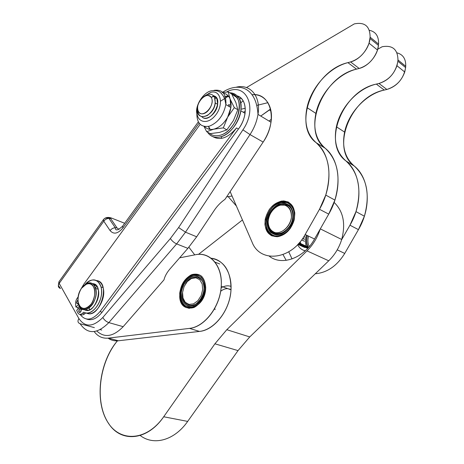 <?xml version="1.0" encoding="UTF-8"?>
<svg xmlns="http://www.w3.org/2000/svg" width="464" height="464" viewBox="0 0 464 464"><rect width="100%" height="100%" fill="white"/><g stroke="black" fill="none" stroke-linecap="round" stroke-linejoin="round"><path stroke-width="0.7" d="M82.435 313.322C80.353 314.899 78.758 314.633 77.633 312.51L76.676 310.288L80.017 307.342L76.676 310.288L77.633 312.51C78.758 314.633 80.353 314.899 82.435 313.322L84.535 313.925L82.435 313.322L83.787 312.144L82.435 313.322M80.556 314.308C81.722 315.265 83.044 315.137 84.535 313.925L85.718 312.893L84.535 313.925C83.044 315.137 81.722 315.265 80.556 314.308M79.501 312.568L79.257 312.017L79.501 312.568M86.107 309.436L87.951 310.317M95.862 285.116L93.832 284.815L95.862 285.116M79.373 306.35L77.958 307.597L79.373 306.35M77.645 303.978L77.656 303.589L77.645 303.978M96.558 280.552C111.459 281.926 99.516 320.119 86.35 312.991C94.598 317.857 106.79 299.541 103.095 287.616C101.918 283.475 99.743 281.12 96.558 280.552M81.357 309.9L80.771 311.854L81.357 309.9M75.597 304.198C75.458 301.438 76.282 299.065 78.062 297.082C76.282 299.065 75.458 301.438 75.597 304.198L75.87 306.994L77.958 307.597L75.87 306.994L75.597 304.198M79.605 308.92L78.799 311.889L80.429 312.237L81.246 309.285L79.605 308.92M77.488 300.365L76.682 303.305L78.3 303.642C76.235 303.729 76.096 302.545 77.882 300.104L77.488 300.365M78.613 304.564L75.87 306.994L78.613 304.564M84.999 284.583C92.237 277.623 97.573 278.412 101.019 286.955C104.8 299.228 91.918 317.869 83.787 312.144C90.55 316.448 101.291 304.778 101.57 292.552C102.138 280.256 92.22 275.813 84.999 284.583M92.469 283.626C105.305 283.881 95.091 316.564 84.291 309.662C90.898 314.354 101.332 299.112 98.159 289.234C97.121 285.754 95.224 283.887 92.469 283.626M80.429 312.237C78.532 312.556 78.259 311.448 79.605 308.92C81.502 308.595 81.774 309.703 80.429 312.237M219.194 135.442C236.814 132.64 247.179 97.092 231.443 93.844L236.431 97.249C245.212 106.877 233.311 133.174 219.194 135.442C215.267 136.254 212.002 135.505 209.392 133.197C212.002 135.505 215.267 136.254 219.194 135.442M223.822 97.046L224.448 96.866L223.81 97.022M225.318 96.669L228.775 96.558L225.318 96.669M233.473 120.472L226.879 129.862L219.611 132.397L210.215 133.644L206.666 131.706L213.771 129.178C219.275 127.681 223.909 123.668 227.673 117.125L230.881 107.544L230.103 99.023C228.781 95.758 226.571 93.803 223.486 93.171C226.571 93.803 228.781 95.758 230.103 99.023L234.32 107.654L237.829 109.736L233.473 120.472L237.829 109.736L235.857 102.48L237.829 109.736L234.32 107.654L230.103 99.023C231.925 104.371 231.113 110.403 227.673 117.125C223.909 123.668 219.275 127.681 213.771 129.178L223.335 127.878L227.673 117.125L234.32 107.654L227.673 117.125L223.335 127.878L226.879 129.862L233.473 120.472M210.204 129.427L208.539 126.394L210.204 129.427M219.826 136.979C234.691 134.624 247.237 106.923 237.962 96.802C235.845 94.198 233.085 92.858 229.68 92.771C237.986 93.647 241.703 99.656 240.833 110.797C239.407 122.624 229.228 135.181 219.826 136.979C214.403 138.017 210.296 136.416 207.512 132.17C210.296 136.416 214.403 138.017 219.826 136.979M236.536 127.925C228.149 137.912 220.22 140.807 212.756 136.602C220.22 140.807 228.149 137.912 236.536 127.925L238.467 129.027L102.097 312.197C96.982 318.617 91.831 320.908 86.652 319.07C91.831 320.908 96.982 318.617 102.097 312.197L238.467 129.027C242.04 124.137 244.232 118.9 245.062 113.309C245.955 104.075 243.304 98.252 237.116 95.845C247.155 98.426 248.089 116.684 238.467 129.027L236.536 127.925L100.009 311.588L236.536 127.925M200.141 124.375L83.822 284.2L80.84 289.24L83.822 284.2L200.141 124.375M77.72 307.528L78.004 309.117L77.72 307.528M80.017 314.354C85.544 321.477 92.203 320.554 100.009 311.588L102.097 312.197L100.009 311.588C92.203 320.554 85.544 321.477 80.017 314.354M93.896 284.89L95.77 285.082L93.896 284.89M210.743 92.371C220.951 89.239 224.158 105.183 215.134 115.669C206.364 126.405 194.503 121.237 197.438 108.53C194.503 121.237 206.364 126.405 215.134 115.669C224.158 105.183 220.951 89.239 210.743 92.371L204.363 96.164L210.743 92.371M196.846 113.454C196.858 123.314 201.016 127.554 209.328 126.191C217.999 122.664 223.503 115.461 225.84 104.562C226.397 93.925 222.436 89.187 213.956 90.358C222.436 89.187 226.397 93.925 225.84 104.562C223.503 115.461 217.999 122.664 209.328 126.191C201.016 127.554 196.858 123.314 196.846 113.454C194.938 106.215 202.925 92.487 211.381 90.77C215.772 90.236 218.892 90.927 220.742 92.835L222.639 95.027C223.433 96.628 224.646 96.883 225.84 104.562L230.881 107.544M213.62 95.833L212.036 97.022M204.659 126.568C206.95 129.102 209.989 129.972 213.771 129.178C209.989 129.972 206.95 129.102 204.659 126.568M213.527 95.735C225.272 98.507 210.03 125.495 201.753 116.69C206.115 121.748 216.856 113.57 217.686 104.365L216.839 98.438L213.527 95.735M209.438 129.317L208.539 126.394L209.438 129.317M215.122 98.356L216.705 98.2L215.122 98.356M231.687 93.989L235.857 102.48L231.687 93.989L228.201 91.872L230.103 99.023L228.201 91.872L231.687 93.989M225.301 96.628L228.062 95.694L225.301 96.628M222.923 92.533L228.201 91.872L222.923 92.533M204.038 126.452L206.666 131.706L204.038 126.452M219.611 132.397L226.879 129.862L223.335 127.878L213.771 129.178L206.666 131.706L210.215 133.644L219.611 132.397M294.35 217.175C293.016 231.385 276.614 241.344 269.34 232.795C261.708 224.831 268.528 205.68 280.099 202.513L287.077 202.565C292.419 204.839 294.843 209.705 294.35 217.175C294.773 209.351 291.061 203.412 285.058 202.084C280.83 202.089 276.759 203.719 272.849 206.973C269.416 210.975 267.177 215.551 266.127 220.702C265.628 228.317 269.079 234.32 274.995 235.903C279.229 236.06 283.371 234.511 287.413 231.269C290.98 227.186 293.294 222.488 294.35 217.175M279.978 202.165L285.279 201.422L288.892 202.356L287.036 201.701L283.458 201.422L279.728 202.252L276.08 204.137L272.728 206.944L269.88 210.505L267.705 214.594L266.388 218.677L265.826 223.375L266.707 229.199L268.534 232.771L272.293 236.043L268.534 232.771L266.707 229.199L265.826 223.375L266.388 218.677L268.697 212.495L271.423 208.406L276.08 204.137L280.291 202.321M279.746 202.31L280.117 202.495L280.668 201.939M283.8 204.351L285.256 205.088M285.517 201.44L287.373 202.385M285.244 201.527L287.17 202.507M287.262 201.759L287.877 202.072M293.335 217.303C292.111 224.686 287.291 231.327 281.207 234.071C277.118 235.08 273.545 234.471 270.489 232.244C268.076 229.17 266.939 225.284 267.09 220.58C268.662 212.918 272.594 207.42 278.887 204.085C282.93 202.954 286.526 203.452 289.669 205.564C292.21 208.574 293.428 212.489 293.335 217.303C293.729 210.035 290.284 204.508 284.71 203.267C276.904 202.6 268.511 210.929 267.09 220.58C266.626 227.667 269.845 233.253 275.355 234.714C283.121 235.706 291.931 227.261 293.335 217.303M287.587 205.204C291.734 207.454 293.584 211.607 293.138 217.674C292.285 228.271 280.935 237.313 273.824 233.322C280.279 236.866 290.505 229.889 292.68 220.22L293.138 217.674C292.923 206.845 288.185 202.774 278.916 205.459L282.512 204.427L285.981 204.624M306.495 235.161L306.095 236.553L306.495 235.161M306.025 236.843L305.724 238.38L306.025 236.843M305.683 238.664L305.532 240.166L305.683 238.664M305.515 240.451L305.503 241.883L305.515 240.451M305.515 242.15L305.637 243.496L305.515 242.15M305.666 243.739L305.886 244.922L305.666 243.739M305.944 245.178L306.223 246.169L305.944 245.178M306.304 246.425L306.588 247.19L306.304 246.425M306.698 247.451L307.006 248.112L306.698 247.451M305.463 234.999L305.016 234.784L305.463 234.999M305.213 235.097L304.918 234.958L305.213 235.097M303.914 236.611L304.912 237.087L303.914 236.611M304.674 237.203L303.804 236.791L304.674 237.203M303.955 236.547L304.732 236.918L303.955 236.547M304.575 239.18L302.783 238.334L304.575 239.18M302.812 238.293L304.384 239.035L302.812 238.293M304.355 239.314L302.656 238.513L304.355 239.314M304.465 241.257L301.641 239.934L304.465 241.257M301.658 239.911L304.262 241.129L301.658 239.911M305.045 250.978L304.187 250.589L305.045 250.978M307.319 235.555L306.936 236.953L307.319 235.555M306.872 237.243L306.605 238.792L306.872 237.243M306.565 239.088L306.46 240.607L306.565 239.088M306.455 240.891L306.507 242.353L306.455 240.891M306.53 242.626L306.727 244.006L306.53 242.626M306.779 244.255L307.098 245.485L306.779 244.255M307.18 245.752L307.58 246.802L307.18 245.752M307.707 247.074L308.125 247.892L307.707 247.074M307.423 235.608L307.058 237.011L307.423 235.608M307 237.307L306.756 238.867L307 237.307M306.727 239.163L306.658 240.7L306.727 239.163M306.663 240.99L306.768 242.481L306.663 240.99M306.808 242.753L307.087 244.168L306.808 242.753M307.151 244.429L307.58 245.711L307.151 244.429M307.696 245.99L308.241 247.103L307.696 245.99M304.761 247.544L304.21 247.225L304.761 247.544M303.45 246.697L303.033 246.349L303.45 246.697M302.621 245.961L301.989 245.276L302.621 245.961M301.728 244.946L301.101 244.018L301.728 244.946M300.927 243.716L300.376 242.591L300.927 243.716M300.266 242.312L300.109 241.889L300.266 242.312M184.185 282.187L187.734 277.93L192.374 274.99L196.951 274.282L200.726 275.529L196.951 274.282L192.16 275.077L187.734 277.93L183.866 282.698M180.455 292.941L180.699 298.967L182.671 304.036L186.122 307.365L189.312 308.403L186.122 307.365L182.671 304.036L180.699 298.967L180.455 292.941M204.862 289.408C203.8 296.983 199.387 303.804 193.749 306.611C189.95 307.638 186.621 307 183.756 304.697C181.476 301.53 180.386 297.534 180.479 292.703C181.876 284.838 185.478 279.2 191.296 275.796C195.042 274.653 198.389 275.169 201.335 277.35C203.725 280.447 204.897 284.467 204.862 289.408C205.152 281.944 201.892 276.266 196.701 274.978C189.445 274.27 181.72 282.791 180.479 292.703C180.113 299.982 183.164 305.735 188.303 307.255C195.547 308.299 203.661 299.634 204.862 289.408M203.986 289.524C202.669 297.07 199.23 302.395 193.662 305.509C186.528 308.09 180.647 301.762 181.314 292.587C182.613 285.267 185.965 280.024 191.383 276.863C198.389 274.085 204.566 280.111 203.986 289.524C204.259 282.593 201.237 277.31 196.405 276.103C189.66 275.436 182.462 283.365 181.314 292.587C181.186 299.785 183.611 304.291 188.599 306.118C195.332 307.075 202.867 299.025 203.986 289.524M203.922 289.826L203.331 293.167L203.922 289.826C205.523 276.567 191.968 272.548 185.536 283.875C191.968 272.548 205.523 276.567 203.922 289.826M202.292 296.154C196.55 310.52 180.287 306.977 182.572 292.39C180.287 306.977 196.55 310.52 202.292 296.154M292.761 217.488L292.303 220.035C288.103 238.751 264.097 237.522 268.18 219.414C270.721 201.359 295.272 198.853 292.761 217.488C293.19 210.766 290.963 206.457 286.073 204.566L280.65 204.514C270.408 206.938 264.062 223.886 270.721 231.06C277.054 238.745 291.583 230.022 292.761 217.488M307.858 248.176L303.328 246.819M302.569 246.291L302.151 245.943M301.739 245.555L301.107 244.87M300.846 244.54L300.22 243.612M300.046 243.31L299.622 242.469M291.433 217.303C290.319 229.077 276.672 237.295 270.715 230.074C264.445 223.341 270.419 207.373 280.059 205.1L285.157 205.152C289.751 206.932 291.844 210.981 291.433 217.303C291.537 210.494 288.997 206.341 283.8 204.85C276.886 204.241 269.422 211.642 268.157 220.22C267.96 226.902 270.408 231.078 275.5 232.748C282.39 233.612 290.186 226.13 291.433 217.303M308.566 236.153L308.218 237.562L308.566 236.153M308.16 237.858L307.951 239.43L308.16 237.858M307.928 239.731L307.91 241.286L307.928 239.731M307.922 241.582L308.102 243.101L307.922 241.582M308.154 243.385L308.537 244.847L308.154 243.385M308.63 245.12L309.221 246.477L308.63 245.12M230.306 289.321L229.721 289.176M229.164 289.084L228.856 289.049M202.669 289.704L201.121 295.69L197.85 300.759L193.529 303.868L189.045 304.407L185.287 302.319L182.984 298.033L182.567 292.419L184.098 286.566L187.282 281.59L191.51 278.458L195.965 277.797L199.781 279.763L202.188 284.009L202.669 289.704L202.188 284.009L199.781 279.763L195.965 277.797L191.51 278.458L187.282 281.59L184.098 286.566L182.567 292.419L182.984 298.033L185.287 302.319L189.045 304.407L193.529 303.868L197.85 300.759L201.121 295.69L202.669 289.704M81.426 288.341L86.704 283.835C95.532 280.157 97.904 298.219 89.43 306.083C81.119 314.238 74.054 301.119 80.411 289.988L81.426 288.341C78.341 293.567 77.372 298.775 78.509 303.955C81.618 309.888 85.898 309.848 91.35 303.827C94.517 298.474 95.491 293.184 94.262 287.958C91.014 282.176 86.739 282.303 81.426 288.341M78.178 302.737C79.524 312.11 89.43 311.564 94.024 301.548C98.832 291.676 94.517 280.297 87.354 283.26L83.474 285.934C89.047 281.155 93.107 281.99 95.648 288.446C99.731 301.693 82.586 317.997 78.706 304.842L78.178 302.737M211.41 97.73C214.09 102.463 209.189 112.369 203.551 113.663C197.884 115.229 195.599 107.381 199.711 100.908C203.957 95.219 207.762 94.006 211.132 97.266L211.41 97.73C207.298 89.894 194.19 103.658 198.25 111.412C202.147 119.463 215.638 105.589 211.41 97.73M197.536 107.694C197.351 115.739 200.692 118.308 207.553 115.408C214.188 109.962 216.485 103.837 214.455 97.028L214.107 96.454C211.52 93.334 208.052 93.409 203.702 96.68C208.371 93.223 211.955 93.339 214.455 97.028L215.296 102.967C213.91 116.911 195.692 122.264 197.438 108.53M117.415 340.86C100.079 361.52 94.691 398.292 106.587 420.117C118.14 442.349 145.957 442.238 163.699 416.765C147.198 440.98 120.808 442.847 108.617 423.464C94.093 402.729 98.89 362.326 117.415 340.86L118.401 340.773L117.415 340.86C113.941 341.023 110.815 340.118 108.037 338.146M205.656 288.985L205.72 287.552C204.821 277.043 200.233 272.71 191.957 274.572C183.883 278.742 179.8 286.114 179.707 296.682C180.334 315.7 204.688 309.111 205.656 288.985C204.641 297.03 200.03 304.361 194.062 307.47C190.025 308.653 186.47 308.067 183.379 305.701C180.908 302.412 179.69 298.213 179.725 293.109C181.093 284.768 184.846 278.725 190.988 274.972C194.961 273.667 198.534 274.12 201.712 276.335C204.305 279.548 205.622 283.759 205.656 288.985M199.491 331.418C214.559 330.223 230.144 309.993 231.008 289.838C231.037 271.231 224.408 260.693 211.114 258.233C224.321 259.37 233.456 275.43 230.538 294.251C227.772 313.072 213.411 329.991 199.491 331.418L189.498 328.39L199.491 331.418L118.401 340.773L108.39 338.111C102.585 338.668 97.852 336.499 94.198 331.592C97.852 336.499 102.585 338.668 108.39 338.111L118.401 340.773L199.491 331.418M195.448 254.736C210.093 251.355 222.836 265.947 221.229 286.253C220.278 306.629 204.583 327.132 189.498 328.39L108.39 338.111L189.498 328.39C204.566 326.847 219.93 306.872 221.212 286.514C222.726 266.121 210.175 251.587 195.448 254.736L179.626 257.845L195.448 254.736M89.181 309.998L89.39 307.69M95.543 288.069L96.692 286.056L95.543 288.069M163.978 279.856L123.175 326.673C113.349 336.731 104.574 338.181 96.848 331.029C104.574 338.181 113.349 336.731 123.175 326.673L163.978 279.856C164.894 276.161 166.907 272.513 170.01 268.905C166.907 272.513 164.894 276.161 163.978 279.856M163.699 416.765L214.907 343.807L226.809 329.701L307.006 250.873C313.084 244.812 317.475 237.556 320.183 229.112L314.546 239.012C303.92 258.373 281.607 266.203 269.271 256.163C281.607 266.203 303.92 258.373 314.546 239.012L305.167 234.523L319.487 209.293C333.512 185.304 331.563 155.046 316.245 142.773C291.955 125.222 313.623 70.389 347.901 62.634L350.575 61.927C359.849 59.711 369.28 48.436 369.994 38.5L370.115 37.172C370.011 26.233 364.739 21.808 354.299 23.896L246.488 87.568L354.299 23.896C364.739 21.808 370.011 26.233 370.115 37.172L378.554 44.074C378.873 36.279 375.811 31.685 369.356 30.282C375.811 31.685 378.873 36.279 378.554 44.074L370.115 37.172L369.037 43.181C365.464 52.797 359.31 59.044 350.575 61.927L359.171 68.452C367.865 65.656 373.972 59.508 377.499 50.019L378.433 45.385L369.994 38.5L378.433 45.385L378.554 44.074L378.433 45.385C377.76 55.222 368.404 66.317 359.171 68.452L350.575 61.927L347.901 62.634L356.509 69.13L359.171 68.452L356.509 69.13L347.901 62.634C329.104 67.384 311.257 87.412 307 107.607C303.932 122.885 307.011 134.606 316.245 142.773L325.247 148.283C316.007 140.14 312.893 128.516 315.897 113.407C320.067 93.426 337.792 73.706 356.509 69.13C322.37 76.577 300.956 130.773 325.247 148.283L316.245 142.773C328.935 154.796 332.102 172.231 325.74 195.083L319.487 209.293L305.167 234.523C291.299 260.281 259.962 263.395 252.039 242.069C259.962 263.395 291.299 260.281 305.167 234.523L314.546 239.012L320.183 229.112C317.475 237.556 313.084 244.812 307.006 250.873L328.738 260.803L249.748 336.934L238.026 350.604L187.682 421.405C174.348 440.545 153.7 445.962 140.18 435.493C153.7 445.962 174.348 440.545 187.682 421.405L238.026 350.604L249.748 336.934L328.738 260.803C334.712 254.956 339.01 247.933 341.62 239.731C339.01 247.933 334.712 254.956 328.738 260.803L307.006 250.873L226.809 329.701L249.748 336.934L226.809 329.701L214.907 343.807L238.026 350.604L214.907 343.807L163.699 416.765L187.682 421.405L163.699 416.765M242.446 219.965L198.511 254.353L242.446 219.965M231.095 286.445C228.642 285.517 226.055 285.621 223.352 286.769C226.055 285.621 228.642 285.517 231.095 286.445M181.494 303.114L181.917 302.661L181.494 303.114M221.084 288.016L221.479 287.761M221.896 287.506L222.244 287.309M231.02 289.687L229.21 288.933M228.253 288.747L227.928 288.712M227.354 288.683L226.6 288.707M226.183 288.753L225.243 288.921M224.907 289.008L223.88 289.362M223.602 289.478L222.529 290.017M222.291 290.157L221.218 290.876M221.015 291.032L220.638 291.334M214.768 308.432L215.087 309.639M305.231 250.809C301.849 249.986 299.321 247.938 297.644 244.656M283.017 254.597L286.195 260.356L283.017 254.597M341.62 239.731L341.695 239.482C345.837 223.642 343.308 211.282 334.115 202.414C343.366 211.358 345.866 223.793 341.62 239.731L349.96 225.208C363.527 202.31 361.259 173.101 345.964 160.956C321.703 143.55 342.531 90.84 376.321 84.088L378.955 83.462C389.528 79.878 395.827 72.465 397.857 61.225L397.961 59.943C397.741 49.352 392.486 44.95 382.203 46.725L377.731 49.225L382.203 46.725C392.486 44.95 397.741 49.352 397.961 59.943L405.722 66.288C405.971 58.974 403.054 54.485 396.964 52.826C403.054 54.485 405.971 58.974 405.722 66.288L405.617 67.558C403.634 78.677 397.381 85.979 386.86 89.465L384.244 90.068C350.598 96.553 330.014 148.666 354.252 166.019C369.53 178.13 371.879 207.043 358.44 229.639L344.729 253.437L337.224 249.847L344.729 253.437C336.974 265.913 327.161 272.687 315.276 273.777C327.161 272.687 336.974 265.913 344.729 253.437L358.44 229.639L349.96 225.208L341.62 239.731M219.71 263.97L215.018 262.131M95.677 285.058L94.801 286.253L95.677 285.058M224.976 199.352C220.777 202.31 217.227 205.941 214.333 210.25L196.666 236.797L187.874 248.362L176.633 243.907C174.046 242.707 171.958 240.915 170.363 238.537L178.599 227.557L242.91 129.827C258.396 107.631 245.862 81.223 226.473 92.046C245.862 81.223 258.396 107.631 242.91 129.827L178.599 227.557L170.363 238.537L102.817 317.492L170.363 238.537C171.958 240.915 174.046 242.707 176.633 243.907L185.49 232.168L178.599 227.557L185.49 232.168L250.009 134.572L242.91 129.827L250.009 134.572C254.185 128.168 256.847 121.44 257.99 114.393C261.035 96.454 250.409 83.793 236.524 87.116C250.409 83.793 261.035 96.454 257.99 114.393C256.847 121.44 254.185 128.168 250.009 134.572L185.49 232.168L176.633 243.907L108.837 322.613C106.192 321.656 104.185 319.951 102.817 317.492C93.119 327.219 85.15 327.584 78.903 318.582C85.15 327.584 93.119 327.219 102.817 317.492C104.185 319.951 106.192 321.656 108.837 322.613L176.633 243.907L187.874 248.362L170.01 268.905L187.874 248.362L196.666 236.797L185.49 232.168L196.666 236.797L214.333 210.25C217.227 205.941 220.777 202.31 224.976 199.352L230.138 191.609L224.976 199.352M228.178 196.62L236.396 206.028L228.178 196.62M194.729 254.875L188.877 247.19L194.729 254.875M124.671 223.277L111.499 218.057L110.71 218.643L117.085 227.986L110.71 218.643C108.199 217.036 105.908 217.204 103.849 219.141C105.908 217.204 108.199 217.036 110.71 218.643L111.499 218.057C108.802 217.111 106.511 217.239 104.626 218.44C106.511 217.239 108.802 217.111 111.499 218.057L124.671 223.277M59.125 281.515L103.426 219.634L103.785 221.2L59.195 283.388C57.745 285.83 58.162 287.547 60.453 288.521L58.447 285.557L60.453 288.521C58.162 287.547 57.745 285.83 59.195 283.388L59.003 281.642L59.195 283.388L103.785 221.2L103.53 219.536M103.785 221.2C105.119 219.478 106.83 218.532 108.901 218.364L110.71 218.643L108.901 218.364C106.83 218.532 105.119 219.478 103.785 221.2L110.084 230.596C111.441 228.856 113.17 227.894 115.263 227.714L117.085 227.986L115.263 227.714C113.17 227.894 111.441 228.856 110.084 230.596L103.785 221.2M59.195 283.388L78.903 318.582L59.195 283.388M199.085 123.163L122.954 227.882C117.966 233.781 113.68 234.685 110.084 230.596C113.68 234.685 117.966 233.781 122.954 227.882L199.085 123.163M220.661 101.117L227.946 96.477L220.661 101.117M80.104 323.733C77.766 322.811 77.366 321.088 78.903 318.582C77.366 321.088 77.766 322.811 80.104 323.733C87.574 334.585 97.15 334.213 108.837 322.613L123.175 326.673L108.837 322.613C97.15 334.213 87.574 334.585 80.104 323.733L94.378 327.636L80.104 323.733M122.56 226.188L122.954 227.882L122.56 226.188L198.308 121.904M119.057 229.413L117.085 227.986L119.057 229.413M230.138 191.609L263.152 142.077L250.009 134.572L263.152 142.077C267.287 135.79 269.903 129.178 270.999 122.235C273.696 105.769 264.654 93.421 251.969 94.755C270.883 92.104 278.336 120.478 263.152 142.077L230.138 191.609L252.039 242.069L230.138 191.609M241.135 98.229L239.459 99.226L241.135 98.229M209.85 133.446L210.041 133.736M243.165 100.833L240.677 102.921L243.165 100.833M252.764 94.708L252.184 95.045L252.764 94.708M277.6 236.715L271.382 235.631C267.902 233.16 265.744 229.442 264.921 224.483C265.037 219.188 266.551 214.107 269.474 209.252C273.052 204.995 277.124 202.252 281.694 201.034L287.958 201.869C291.566 204.201 293.845 207.884 294.797 212.918C294.739 218.364 293.196 223.59 290.157 228.595C286.421 232.934 282.24 235.637 277.6 236.715C285.569 235.173 291.085 229.639 294.147 220.116C295.962 208.62 292.413 202.217 283.51 200.906C274.224 202.13 268.122 208.284 265.205 219.368C264.178 230.637 268.314 236.42 277.6 236.715M320.183 229.112L328.727 214.119L319.487 209.293L328.727 214.119L334.904 200.094C341.156 177.521 337.937 160.254 325.247 148.283C340.559 160.521 342.612 190.46 328.727 214.119L320.183 229.112M260.745 116.058L269.3 109.881L270.97 110.913L269.3 109.881L270.599 109.15L260.745 116.058M271.341 119.184L269.085 121.081L271.341 119.184M288.747 251.813L292.047 258.941L288.747 251.813M397.857 61.225L396.964 65.737C393.547 74.953 387.544 80.864 378.955 83.462L386.86 89.465C395.409 86.942 401.372 81.125 404.741 72.019L405.617 67.558L397.857 61.225L405.617 67.558L405.722 66.288L397.961 59.943L397.857 61.225M386.86 89.465L378.955 83.462L376.321 84.088L384.244 90.068L386.86 89.465M376.321 84.088C357.808 88.276 340.367 107.294 336.394 126.765C333.541 141.491 336.731 152.888 345.964 160.956L354.252 166.019C345.025 157.986 341.806 146.682 344.601 132.112C348.493 112.851 365.818 94.105 384.244 90.068L376.321 84.088M345.964 160.956C358.649 172.799 361.984 189.683 355.969 211.613L349.96 225.208L358.44 229.639L364.385 216.212C370.301 194.544 366.925 177.811 354.252 166.019L345.964 160.956M232.046 196.017L226.641 196.858L232.046 196.017M241.002 109.272L245.259 108.228L241.002 109.272M256.865 105.386L267.937 102.672L256.865 105.386M221.27 138.429L221.612 136.48M229.425 106.024L228.485 106.128M229.32 105.827L228.642 104.823M225.991 103.118L225.684 103.049M231.066 105.229L230.747 105.084M229.779 104.794L228.508 104.673M226.032 102.271L225.55 102.26M245.253 111.418L243.229 112.218L245.253 111.418M308.653 247.295L299.222 242.933M308.618 247.341L299.187 242.974M308.519 247.451L299.089 243.09M307.412 247.776L298.549 243.687L307.412 247.776M298.625 243.606L307.655 247.77L298.625 243.606M298.683 243.542L307.545 247.631L298.683 243.542M298.166 244.105L305.909 247.677L298.166 244.105M306.054 247.55L298.294 243.971L306.054 247.55M306.147 247.706L298.213 244.052L306.147 247.706M304.483 247.347L297.946 244.342L304.483 247.347M297.969 244.319L304.703 247.416L297.969 244.319M298.062 244.215L304.633 247.242L298.062 244.215M303.346 246.906L297.894 244.395L303.346 246.906M298.114 244.163L302.064 245.978L298.114 244.163M300.962 245.05L298.387 243.861L300.962 245.05M298.816 243.391L299.993 243.936L298.816 243.391M293.236 216.305L292.859 216.12M292.848 216.398L293.225 216.589L292.848 216.398M292.854 216.334L293.231 216.52L292.854 216.334M292.825 214.362L293.202 214.548L292.825 214.362M293.219 214.786L292.842 214.594L293.219 214.786M293.219 214.826L292.842 214.641L293.219 214.826M292.987 212.86L292.61 212.674L292.987 212.86M292.656 212.935L293.033 213.127L292.656 212.935M292.651 212.924L293.033 213.115L292.651 212.924M292.001 209.774L291.624 209.589L292.001 209.774M291.757 209.879L292.134 210.07L291.757 209.879M80.324 312.324L78.799 311.889M78.172 303.74L76.682 303.305M101.019 286.955L103.095 287.616M236.431 97.249L237.962 96.802M287.077 202.565L288.011 201.991M292.68 220.22L292.303 220.035M286.073 204.566L285.157 205.152M280.65 204.514L280.059 205.1M86.704 283.835L87.354 283.26M98.159 289.234L95.648 288.446M211.132 97.266L214.107 96.454M217.686 104.365L215.296 102.967M180.415 296.919L179.707 296.682M231.008 289.838L221.229 286.253M101.715 330.055L100.241 329.649M320.317 228.88L341.695 239.482M95.474 285.006L94.697 286.062M103.426 219.634C104.591 218.051 106.418 217.628 108.901 218.364L115.263 227.714C115.321 231.02 117.728 230.544 122.49 226.287M58.365 285.279L58.951 281.706M222.001 92.69C238.119 81.542 256.314 86.82 257.99 114.393L270.999 122.235M245.062 113.309L240.833 110.797M369.037 43.181L377.499 50.019M265.205 219.368L266.156 219.82M307 107.607L315.897 113.407M325.74 195.083L334.904 200.094M396.964 65.737L404.741 72.019M336.394 126.765L344.601 132.112M355.969 211.613L364.385 216.212"/></g></svg>
